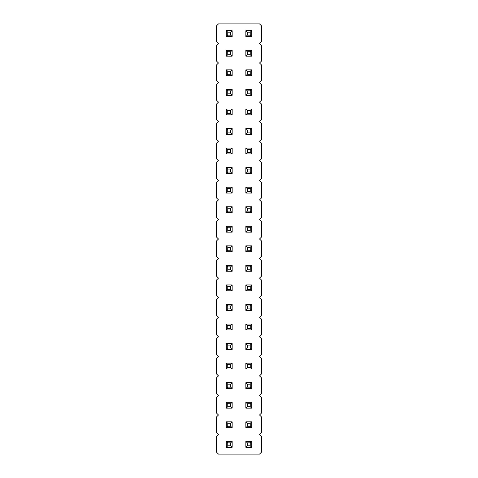 <?xml version="1.0" encoding="UTF-8"?>
<svg xmlns="http://www.w3.org/2000/svg" width="478" height="478" viewBox="0 0 478 478"><rect width="100%" height="100%" fill="white"/><g stroke="black" fill="none" stroke-linecap="round" stroke-linejoin="round"><path stroke-width="0.72" d="M218.47 23.9L216.51 25.854L216.51 41.496L218.47 43.456L216.51 45.41L216.51 61.053L218.47 63.006L216.51 64.966L216.51 80.609L218.47 82.563L216.51 84.516L216.51 100.165L218.47 102.119L216.51 104.073L216.51 119.715L218.47 121.675L216.51 123.629L216.51 139.271L218.47 141.225L216.51 143.185L216.51 158.827L218.47 160.781L216.51 162.735L216.51 178.384L218.47 180.337L216.51 182.291L216.51 197.934L218.47 199.894L216.51 201.847L216.51 217.49L218.47 219.444L216.51 221.404L216.51 237.046L218.47 239L216.51 240.954L216.51 256.596L218.47 258.556L216.51 260.51L216.51 276.153L218.47 278.106L216.51 280.066L216.51 295.709L218.47 297.663L216.51 299.616L216.51 315.265L218.47 317.219L216.51 319.173L216.51 334.815L218.47 336.775L216.51 338.729L216.51 354.371L218.47 356.325L216.51 358.285L216.51 373.927L218.47 375.881L216.51 377.835L216.51 393.484L218.47 395.437L216.51 397.391L216.51 413.034L218.47 414.994L216.51 416.947L216.51 432.59L218.47 434.544L216.51 436.504L216.51 452.146L218.47 454.1L259.53 454.1L261.49 452.146L261.49 436.504L259.53 434.544L261.49 432.59L261.49 416.947L259.53 414.994L261.49 413.034L261.49 397.391L259.53 395.437L261.49 393.484L261.49 377.835L259.53 375.881L261.49 373.927L261.49 358.285L259.53 356.325L261.49 354.371L261.49 338.729L259.53 336.775L261.49 334.815L261.49 319.173L259.53 317.219L261.49 315.265L261.49 299.616L259.53 297.663L261.49 295.709L261.49 280.066L259.53 278.106L261.49 276.153L261.49 260.51L259.53 258.556L261.49 256.596L261.49 240.954L259.53 239L261.49 237.046L261.49 221.404L259.53 219.444L261.49 217.49L261.49 201.847L259.53 199.894L261.49 197.934L261.49 182.291L259.53 180.337L261.49 178.384L261.49 162.735L259.53 160.781L261.49 158.827L261.49 143.185L259.53 141.225L261.49 139.271L261.49 123.629L259.53 121.675L261.49 119.715L261.49 104.073L259.53 102.119L261.49 100.165L261.49 84.516L259.53 82.563L261.49 80.609L261.49 64.966L259.53 63.006L261.49 61.053L261.49 45.41L259.53 43.456L261.49 41.496L261.49 25.854L259.53 23.9L218.47 23.9M245.841 284.954L251.709 284.954L250.245 286.418L247.311 286.418L245.841 284.954L245.841 290.821L251.709 290.821L251.709 284.954M245.841 304.51L251.709 304.51L250.245 305.974L247.311 305.974L245.841 304.51L245.841 310.371L251.709 310.371L251.709 304.51M251.709 369.04L251.709 363.172L250.245 364.636L250.245 367.57L251.709 369.04L245.841 369.04L245.841 363.172L251.709 363.172M251.709 349.484L251.709 343.616L250.245 345.086L250.245 348.014L251.709 349.484L245.841 349.484L245.841 343.616L251.709 343.616M251.709 329.928L251.709 324.06L250.245 325.53L250.245 328.464L251.709 329.928L245.841 329.928L245.841 324.06L251.709 324.06M251.709 206.735L245.841 206.735L245.841 212.602L251.709 212.602L251.709 206.735L250.245 208.199L250.245 211.133L251.709 212.602M251.709 232.159L251.709 226.291L250.245 227.755L250.245 230.689L251.709 232.159L245.841 232.159L245.841 226.291L251.709 226.291M245.841 265.398L251.709 265.398L250.245 266.867L247.311 266.867L245.841 265.398L245.841 271.265L251.709 271.265L251.709 265.398M251.709 251.709L251.709 245.841L250.245 247.311L250.245 250.245L251.709 251.709L245.841 251.709L245.841 245.841L251.709 245.841M232.159 226.291L226.291 226.291L226.291 232.159L232.159 232.159L232.159 226.291L230.689 227.755L230.689 230.689L232.159 232.159M232.159 245.841L226.291 245.841L226.291 251.709L232.159 251.709L232.159 245.841L230.689 247.311L230.689 250.245L232.159 251.709M232.159 284.954L226.291 284.954L226.291 290.821L232.159 290.821L232.159 284.954L230.689 286.418L230.689 289.351L232.159 290.821M232.159 271.265L232.159 265.398L230.689 266.867L230.689 269.801L232.159 271.265L226.291 271.265L226.291 265.398L232.159 265.398M226.291 363.172L232.159 363.172L230.689 364.636L227.755 364.636L226.291 363.172L226.291 369.04L232.159 369.04L232.159 363.172M232.159 349.484L232.159 343.616L230.689 345.086L230.689 348.014L232.159 349.484L226.291 349.484L226.291 343.616L232.159 343.616M226.291 304.51L232.159 304.51L230.689 305.974L227.755 305.974L226.291 304.51L226.291 310.371L232.159 310.371L232.159 304.51M232.159 329.928L232.159 324.06L230.689 325.53L230.689 328.464L232.159 329.928L226.291 329.928L226.291 324.06L232.159 324.06M232.159 212.602L232.159 206.735L230.689 208.199L230.689 211.133L232.159 212.602L226.291 212.602L226.291 206.735L232.159 206.735M232.159 30.741L226.291 30.741L226.291 36.609L232.159 36.609L232.159 30.741L230.689 32.211L230.689 35.145L232.159 36.609M226.291 50.298L232.159 50.298L230.689 51.767L227.755 51.767L226.291 50.298L226.291 56.165L232.159 56.165L232.159 50.298M251.709 30.741L245.841 30.741L245.841 36.609L251.709 36.609L251.709 30.741L250.245 32.211L250.245 35.145L251.709 36.609M245.841 50.298L251.709 50.298L250.245 51.767L247.311 51.767L245.841 50.298L245.841 56.165L251.709 56.165L251.709 50.298M251.709 75.721L251.709 69.854L250.245 71.318L250.245 74.251L251.709 75.721L245.841 75.721L245.841 69.854L251.709 69.854M232.159 75.721L232.159 69.854L230.689 71.318L230.689 74.251L232.159 75.721L226.291 75.721L226.291 69.854L232.159 69.854M232.159 95.271L232.159 89.41L230.689 90.874L230.689 93.808L232.159 95.271L226.291 95.271L226.291 89.41L232.159 89.41M251.709 89.41L245.841 89.41L245.841 95.271L251.709 95.271L251.709 89.41L250.245 90.874L250.245 93.808L251.709 95.271M226.291 108.96L232.159 108.96L230.689 110.43L227.755 110.43L226.291 108.96L226.291 114.828L232.159 114.828L232.159 108.96M251.709 114.828L251.709 108.96L250.245 110.43L250.245 113.364L251.709 114.828L245.841 114.828L245.841 108.96L251.709 108.96M251.709 187.179L245.841 187.179L245.841 193.046L251.709 193.046L251.709 187.179L250.245 188.649L250.245 191.582L251.709 193.046M251.709 173.49L251.709 167.629L250.245 169.093L250.245 172.026L251.709 173.49L245.841 173.49L245.841 167.629L251.709 167.629M232.159 187.179L226.291 187.179L226.291 193.046L232.159 193.046L232.159 187.179L230.689 188.649L230.689 191.582L232.159 193.046M226.291 167.629L232.159 167.629L230.689 169.093L227.755 169.093L226.291 167.629L226.291 173.49L232.159 173.49L232.159 167.629M232.159 134.384L232.159 128.516L230.689 129.986L230.689 132.914L232.159 134.384L226.291 134.384L226.291 128.516L232.159 128.516M232.159 148.072L226.291 148.072L226.291 153.94L232.159 153.94L232.159 148.072L230.689 149.536L230.689 152.47L232.159 153.94M245.841 128.516L251.709 128.516L250.245 129.986L247.311 129.986L245.841 128.516L245.841 134.384L251.709 134.384L251.709 128.516M245.841 148.072L251.709 148.072L250.245 149.536L247.311 149.536L245.841 148.072L245.841 153.94L251.709 153.94L251.709 148.072M232.159 421.835L226.291 421.835L226.291 427.702L232.159 427.702L232.159 421.835L230.689 423.299L230.689 426.233L232.159 427.702M232.159 408.146L232.159 402.279L230.689 403.749L230.689 406.682L232.159 408.146L226.291 408.146L226.291 402.279L232.159 402.279M232.159 382.729L226.291 382.729L226.291 388.59L232.159 388.59L232.159 382.729L230.689 384.192L230.689 387.126L232.159 388.59M245.841 402.279L251.709 402.279L250.245 403.749L247.311 403.749L245.841 402.279L245.841 408.146L251.709 408.146L251.709 402.279M251.709 427.702L251.709 421.835L250.245 423.299L250.245 426.233L251.709 427.702L245.841 427.702L245.841 421.835L251.709 421.835M251.709 382.729L245.841 382.729L245.841 388.59L251.709 388.59L251.709 382.729L250.245 384.192L250.245 387.126L251.709 388.59M226.291 441.391L232.159 441.391L230.689 442.855L227.755 442.855L226.291 441.391L226.291 447.259L232.159 447.259L232.159 441.391M245.841 441.391L251.709 441.391L250.245 442.855L247.311 442.855L245.841 441.391L245.841 447.259L251.709 447.259L251.709 441.391M245.841 290.821L247.311 289.351L247.311 286.418M251.709 290.821L250.245 289.351L250.245 286.418M247.311 289.351L250.245 289.351M245.841 310.371L247.311 308.908L247.311 305.974M251.709 310.371L250.245 308.908L250.245 305.974M247.311 308.908L250.245 308.908M245.841 363.172L247.311 364.636L250.245 364.636M245.841 369.04L247.311 367.57L247.311 364.636M247.311 367.57L250.245 367.57M245.841 343.616L247.311 345.086L250.245 345.086M245.841 349.484L247.311 348.014L247.311 345.086M247.311 348.014L250.245 348.014M245.841 324.06L247.311 325.53L250.245 325.53M245.841 329.928L247.311 328.464L247.311 325.53M247.311 328.464L250.245 328.464M245.841 212.602L247.311 211.133L250.245 211.133M245.841 206.735L247.311 208.199L250.245 208.199M247.311 211.133L247.311 208.199M245.841 226.291L247.311 227.755L250.245 227.755M245.841 232.159L247.311 230.689L247.311 227.755M247.311 230.689L250.245 230.689M245.841 271.265L247.311 269.801L247.311 266.867M251.709 271.265L250.245 269.801L250.245 266.867M247.311 269.801L250.245 269.801M245.841 245.841L247.311 247.311L250.245 247.311M245.841 251.709L247.311 250.245L247.311 247.311M247.311 250.245L250.245 250.245M226.291 232.159L227.755 230.689L230.689 230.689M226.291 226.291L227.755 227.755L230.689 227.755M227.755 230.689L227.755 227.755M226.291 251.709L227.755 250.245L230.689 250.245M226.291 245.841L227.755 247.311L230.689 247.311M227.755 250.245L227.755 247.311M226.291 290.821L227.755 289.351L230.689 289.351M226.291 284.954L227.755 286.418L230.689 286.418M227.755 289.351L227.755 286.418M226.291 265.398L227.755 266.867L230.689 266.867M226.291 271.265L227.755 269.801L227.755 266.867M227.755 269.801L230.689 269.801M226.291 369.04L227.755 367.57L227.755 364.636M232.159 369.04L230.689 367.57L230.689 364.636M227.755 367.57L230.689 367.57M226.291 343.616L227.755 345.086L230.689 345.086M226.291 349.484L227.755 348.014L227.755 345.086M227.755 348.014L230.689 348.014M226.291 310.371L227.755 308.908L227.755 305.974M232.159 310.371L230.689 308.908L230.689 305.974M227.755 308.908L230.689 308.908M226.291 324.06L227.755 325.53L230.689 325.53M226.291 329.928L227.755 328.464L227.755 325.53M227.755 328.464L230.689 328.464M226.291 206.735L227.755 208.199L230.689 208.199M226.291 212.602L227.755 211.133L227.755 208.199M227.755 211.133L230.689 211.133M226.291 36.609L227.755 35.145L230.689 35.145M226.291 30.741L227.755 32.211L230.689 32.211M227.755 35.145L227.755 32.211M226.291 56.165L227.755 54.701L227.755 51.767M232.159 56.165L230.689 54.701L230.689 51.767M227.755 54.701L230.689 54.701M245.841 36.609L247.311 35.145L250.245 35.145M245.841 30.741L247.311 32.211L250.245 32.211M247.311 35.145L247.311 32.211M245.841 56.165L247.311 54.701L247.311 51.767M251.709 56.165L250.245 54.701L250.245 51.767M247.311 54.701L250.245 54.701M245.841 69.854L247.311 71.318L250.245 71.318M245.841 75.721L247.311 74.251L247.311 71.318M247.311 74.251L250.245 74.251M226.291 69.854L227.755 71.318L230.689 71.318M226.291 75.721L227.755 74.251L227.755 71.318M227.755 74.251L230.689 74.251M226.291 89.41L227.755 90.874L230.689 90.874M226.291 95.271L227.755 93.808L227.755 90.874M227.755 93.808L230.689 93.808M245.841 95.271L247.311 93.808L250.245 93.808M245.841 89.41L247.311 90.874L250.245 90.874M247.311 93.808L247.311 90.874M226.291 114.828L227.755 113.364L227.755 110.43M232.159 114.828L230.689 113.364L230.689 110.43M227.755 113.364L230.689 113.364M245.841 108.96L247.311 110.43L250.245 110.43M245.841 114.828L247.311 113.364L247.311 110.43M247.311 113.364L250.245 113.364M245.841 193.046L247.311 191.582L250.245 191.582M245.841 187.179L247.311 188.649L250.245 188.649M247.311 191.582L247.311 188.649M245.841 167.629L247.311 169.093L250.245 169.093M245.841 173.49L247.311 172.026L247.311 169.093M247.311 172.026L250.245 172.026M226.291 193.046L227.755 191.582L230.689 191.582M226.291 187.179L227.755 188.649L230.689 188.649M227.755 191.582L227.755 188.649M226.291 173.49L227.755 172.026L227.755 169.093M232.159 173.49L230.689 172.026L230.689 169.093M227.755 172.026L230.689 172.026M226.291 128.516L227.755 129.986L230.689 129.986M226.291 134.384L227.755 132.914L227.755 129.986M227.755 132.914L230.689 132.914M226.291 153.94L227.755 152.47L230.689 152.47M226.291 148.072L227.755 149.536L230.689 149.536M227.755 152.47L227.755 149.536M245.841 134.384L247.311 132.914L247.311 129.986M251.709 134.384L250.245 132.914L250.245 129.986M247.311 132.914L250.245 132.914M245.841 153.94L247.311 152.47L247.311 149.536M251.709 153.94L250.245 152.47L250.245 149.536M247.311 152.47L250.245 152.47M226.291 427.702L227.755 426.233L230.689 426.233M226.291 421.835L227.755 423.299L230.689 423.299M227.755 426.233L227.755 423.299M226.291 402.279L227.755 403.749L230.689 403.749M226.291 408.146L227.755 406.682L227.755 403.749M227.755 406.682L230.689 406.682M226.291 388.59L227.755 387.126L230.689 387.126M226.291 382.729L227.755 384.192L230.689 384.192M227.755 387.126L227.755 384.192M245.841 408.146L247.311 406.682L247.311 403.749M251.709 408.146L250.245 406.682L250.245 403.749M247.311 406.682L250.245 406.682M245.841 421.835L247.311 423.299L250.245 423.299M245.841 427.702L247.311 426.233L247.311 423.299M247.311 426.233L250.245 426.233M245.841 388.59L247.311 387.126L250.245 387.126M245.841 382.729L247.311 384.192L250.245 384.192M247.311 387.126L247.311 384.192M226.291 447.259L227.755 445.789L227.755 442.855M232.159 447.259L230.689 445.789L230.689 442.855M227.755 445.789L230.689 445.789M245.841 447.259L247.311 445.789L247.311 442.855M251.709 447.259L250.245 445.789L250.245 442.855M247.311 445.789L250.245 445.789"/></g></svg>
